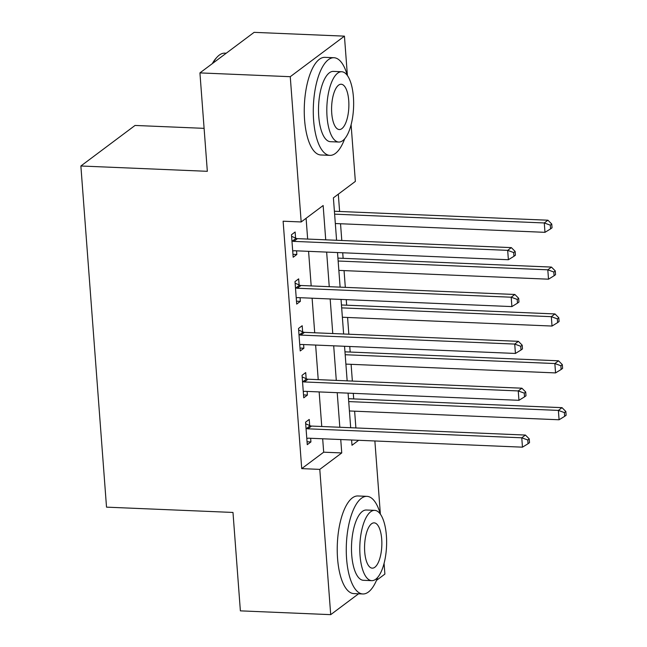 <?xml version="1.0" encoding="UTF-8"?>
<svg xmlns="http://www.w3.org/2000/svg" width="647" height="647" viewBox="0 0 647 647"><rect width="100%" height="100%" fill="white"/><g stroke="black" fill="none" stroke-linecap="round" stroke-linejoin="round"><path stroke-width="0.97" d="M204.096 128.349L135.053 125.445L80.875 165.996L106.52 507.143L232.985 512.448L240.377 610.857L330.706 614.65L319.788 469.382L341.745 452.94L340.743 439.539M80.875 165.996L207.331 171.309L199.931 72.901L254.109 32.35L344.439 36.143L347.399 75.537M351.103 124.75L355.357 181.411L333.391 197.853L336.586 240.28M355.89 427.942L354.629 411.185M353.707 398.916L353.286 393.352M352.364 381.083L351.103 364.326M350.181 352.049L349.76 346.493M348.838 334.216L347.585 317.467M346.655 305.19L346.242 299.634M345.32 287.357L344.058 270.608M343.136 258.331L342.716 252.775M341.794 240.498L340.532 223.749M339.61 211.472L338.308 194.173M374.872 440.971L380.379 514.155M384.075 563.359L384.884 574.099L376.481 580.391M325.724 239.827L323.144 205.52L301.178 221.961L283.119 221.201L301.72 468.622L323.686 452.188L322.675 438.779M321.753 426.51L319.149 391.92M318.227 379.643L315.631 345.061M314.709 332.784L312.105 298.202M311.183 285.925L308.579 251.343M307.657 239.067L306.096 218.282M295.598 238.096L295.137 231.998L291.482 234.74L293.172 257.231L296.836 254.489L296.561 250.834M299.124 284.955L298.663 278.857L295 281.599L296.698 304.09L300.354 301.356L300.079 297.693M302.642 331.822L302.189 325.724L298.526 328.458L300.216 350.957L303.88 348.215L303.605 344.56M306.168 378.681L305.707 372.583L302.052 375.325L303.742 397.816L307.406 395.074L307.131 391.419M309.695 425.54L309.234 419.442L305.57 422.184L307.268 444.675L310.924 441.933L310.649 438.278M199.931 72.901L290.26 76.694L344.439 36.143M358.575 593.792L330.706 614.65M301.72 468.622L319.788 469.382M301.178 221.961L290.26 76.694M339.821 427.263L337.216 392.68M336.294 380.404L333.69 345.822M332.768 333.545L330.172 298.963M329.25 286.686L326.646 252.095M351.604 439.992L352 445.273L358.648 440.292M337.508 252.556L340.112 287.139M341.034 299.415L343.63 333.998M344.552 346.274L347.156 380.865M348.078 393.133L350.682 427.724M323.686 452.188L341.745 452.94M292.954 254.328L296.836 254.489M296.48 301.187L300.354 301.356M299.998 348.054L303.88 348.215M303.524 394.913L307.406 395.074M307.05 441.772L310.924 441.933M291.934 240.838L292.412 241.048A3.906 3.453 -126.8 0 0 293.778 241.38L507.677 250.357L508.38 259.73L294.482 250.745A3.906 3.453 -126.8 0 0 293.156 250.963L292.711 251.133M291.595 236.317L296.075 238.306A3.906 3.453 -126.8 0 0 297.442 238.638L511.332 247.615L507.677 250.357L513.678 252.54L513.961 256.293L515.424 255.193L515.141 251.448L513.678 252.54M515.141 251.448L511.332 247.615M508.38 259.73L513.961 256.293M335.324 223.53L544.984 232.33L544.281 222.956L547.944 220.215L334.402 211.254M550.29 225.148L550.573 228.892L552.037 227.801L551.754 224.048L550.29 225.148L544.281 222.956L334.62 214.157M550.573 228.892L544.984 232.33M547.944 220.215L551.754 224.048M295.461 287.697L295.938 287.907A3.906 3.453 -126.8 0 0 297.305 288.238L511.195 297.216L511.898 306.589L298.008 297.612A3.906 3.453 -126.8 0 0 296.682 297.822L296.237 297.992M295.121 283.176L299.593 285.165A3.906 3.453 -126.8 0 0 300.96 285.497L514.858 294.474L511.195 297.216L517.204 299.399L517.487 303.152L518.951 302.06L518.668 298.307L517.204 299.399M518.668 298.307L514.858 294.474M511.898 306.589L517.487 303.152M298.987 334.556L299.456 334.766A3.906 3.453 -126.8 0 0 300.823 335.097L514.721 344.075L515.424 353.448L301.534 344.471A3.906 3.453 -126.8 0 0 300.2 344.681L299.763 344.859M298.647 330.035L303.12 332.032A3.906 3.453 -126.8 0 0 304.486 332.356L518.384 341.333L514.721 344.075L520.73 346.266L521.013 350.011L522.477 348.919L522.194 345.166L520.73 346.266M522.194 345.166L518.384 341.333M515.424 353.448L521.013 350.011M302.505 381.423L302.982 381.633A3.906 3.453 -126.8 0 0 304.349 381.956L518.247 390.934L518.951 400.307L305.052 391.33A3.906 3.453 -126.8 0 0 303.726 391.54L303.281 391.718M302.165 376.894L306.646 378.891A3.906 3.453 -126.8 0 0 308.012 379.215L521.903 388.2L518.247 390.934L524.248 393.125L524.531 396.87L525.995 395.778L525.712 392.025L524.248 393.125M525.712 392.025L521.903 388.2M518.951 400.307L524.531 396.87M338.85 270.389L548.51 279.189L547.807 269.815L551.462 267.082L337.928 258.113M553.808 272.007L554.091 275.751L555.555 274.66L555.272 270.907L553.808 272.007L547.807 269.815L338.146 261.016M554.091 275.751L548.51 279.189M551.462 267.082L555.272 270.907M342.376 317.248L552.028 326.048L551.325 316.674L554.989 313.941L341.446 304.972M557.334 318.866L557.617 322.61L559.081 321.519L558.798 317.766L557.334 318.866L551.325 316.674L341.665 307.875M557.617 322.61L552.028 326.048M554.989 313.941L558.798 317.766M345.894 364.107L555.555 372.915L554.851 363.541L558.515 360.8L344.972 351.831M560.86 365.725L561.143 369.477L562.607 368.378L562.324 364.633L560.86 365.725L554.851 363.541L345.191 354.734M561.143 369.477L555.555 372.915M558.515 360.8L562.324 364.633M306.031 428.282L306.508 428.492A3.906 3.453 -126.8 0 0 307.875 428.815L521.765 437.801L522.469 447.166L308.579 438.189A3.906 3.453 -126.8 0 0 307.252 438.407L306.807 438.577M305.691 423.761L310.164 425.75A3.906 3.453 -126.8 0 0 311.53 426.074L525.429 435.059L521.765 437.801L527.774 439.984L528.057 443.737L529.521 442.637L529.238 438.892L527.774 439.984M529.238 438.892L525.429 435.059M522.469 447.166L528.057 443.737M349.42 410.966L559.081 419.774L558.377 410.4L562.033 407.659L348.498 398.698M564.378 412.584L564.661 416.336L566.125 415.237L565.842 411.492L564.378 412.584L558.377 410.4L348.717 401.593M564.661 416.336L559.081 419.774M562.033 407.659L565.842 411.492M212.313 63.632A47.684 18.1 -87.6 0 1 216.13 58.157L217.077 57.122A48.857 18.545 92.4 0 0 212.936 63.163M226.248 53.208L224.857 53.151A48.857 18.545 92.4 0 0 217.077 57.122M347.35 75.473A48.857 18.545 92.4 0 0 333.973 57.729A48.857 18.545 92.4 0 0 313.617 120.245A48.857 18.545 92.4 0 0 329.873 155.361A48.857 18.545 92.4 0 0 344.689 138.798M333.973 57.729L324.94 57.348A48.857 18.545 92.4 0 0 304.583 119.865A48.857 18.545 92.4 0 0 320.839 154.981L329.873 155.361M338.753 142.041L330.447 141.693A35.181 13.352 -87.6 0 1 318.745 116.411A35.181 13.352 -87.6 0 1 333.399 71.396L341.705 71.744A35.181 13.352 92.4 0 0 327.05 116.759A35.181 13.352 92.4 0 0 338.753 142.041A35.181 13.352 92.4 0 0 353.408 97.026A35.181 13.352 92.4 0 0 341.705 71.744M331.741 113.249A22.669 8.605 92.4 0 0 339.279 129.546A22.669 8.605 92.4 0 0 348.725 100.536A22.669 8.605 92.4 0 0 341.179 84.239A22.669 8.605 92.4 0 0 331.741 113.249M380.331 514.09A48.857 18.545 92.4 0 0 366.954 496.346A48.857 18.545 92.4 0 0 346.598 558.854A48.857 18.545 92.4 0 0 362.854 593.97A48.857 18.545 92.4 0 0 377.67 577.415M366.954 496.346L357.92 495.966A48.857 18.545 92.4 0 0 337.564 558.474A48.857 18.545 92.4 0 0 353.82 593.598L362.854 593.97M371.734 580.65L363.428 580.302A35.181 13.352 -87.6 0 1 351.725 555.021A35.181 13.352 -87.6 0 1 366.38 510.014L374.686 510.362A35.181 13.352 92.4 0 0 360.031 555.369A35.181 13.352 92.4 0 0 371.734 580.65A35.181 13.352 92.4 0 0 386.388 535.643A35.181 13.352 92.4 0 0 374.686 510.362M364.714 551.867A22.669 8.605 92.4 0 0 372.26 568.155A22.669 8.605 92.4 0 0 381.706 539.153A22.669 8.605 92.4 0 0 374.16 522.857A22.669 8.605 92.4 0 0 364.714 551.867M292.412 241.048L296.075 238.306M293.778 241.38L297.442 238.638M295.938 287.907L299.593 285.165M297.305 288.238L300.96 285.497M299.456 334.766L303.12 332.032M300.823 335.097L304.486 332.356M302.982 381.633L306.646 378.891M304.349 381.956L308.012 379.215M306.508 428.492L310.164 425.75M307.875 428.815L311.53 426.074"/></g></svg>
